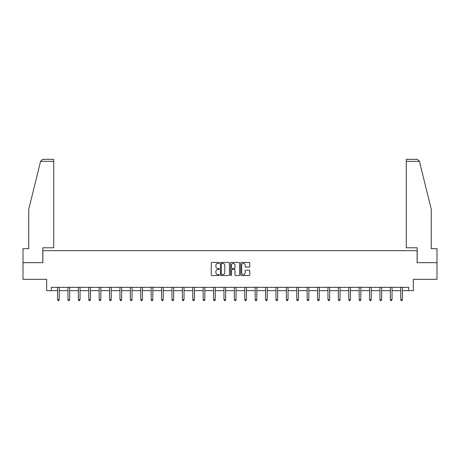 <?xml version="1.0" encoding="UTF-8"?>
<svg xmlns="http://www.w3.org/2000/svg" width="460" height="460" viewBox="0 0 460 460"><rect width="100%" height="100%" fill="white"/><g stroke="black" fill="none" stroke-linecap="round" stroke-linejoin="round"><path stroke-width="0.69" d="M219.334 262.907A0.46 0.46 0 0 0 218.874 262.447L211.922 262.447A0.655 0.655 0 0 0 211.266 263.103L211.266 274.885A0.655 0.655 0 0 0 211.922 275.534L218.874 275.534A0.46 0.46 0 0 0 219.334 275.08A0.46 0.46 0 0 0 218.874 274.62L217.977 274.62A2.093 2.093 0 0 1 215.884 272.527L215.884 271.544A2.093 2.093 0 0 1 217.977 269.451L218.874 269.451A0.46 0.46 0 0 0 219.334 268.991A0.46 0.46 0 0 0 218.874 268.536L217.977 268.536A2.093 2.093 0 0 1 215.884 266.443L215.884 265.46A2.093 2.093 0 0 1 217.977 263.367L218.874 263.367A0.46 0.46 0 0 0 219.334 262.907M249.124 267.064A0.655 0.655 0 0 0 249.78 266.409L249.78 263.103A0.655 0.655 0 0 0 249.124 262.447L241.402 262.447A0.655 0.655 0 0 0 240.747 263.103L240.747 274.885A0.655 0.655 0 0 0 241.402 275.534L249.124 275.534A0.655 0.655 0 0 0 249.78 274.885L249.78 270.888A0.655 0.655 0 0 0 249.124 270.238L245.818 270.238A0.655 0.655 0 0 0 245.163 270.888L245.163 272.872A1.748 1.748 0 0 1 243.415 274.62A1.748 1.748 0 0 1 241.667 272.872L241.667 265.115A1.748 1.748 0 0 1 243.415 263.367A1.748 1.748 0 0 1 245.163 265.115L245.163 266.409A0.655 0.655 0 0 0 245.818 267.064L249.124 267.064M51.336 290.662L51.336 287.327L408.664 287.327L408.664 290.662L413.333 290.662L413.333 279.329L437 279.329L437 262.66L417.134 262.66L417.134 250.66L42.866 250.66L42.866 262.66L23 262.66L23 279.329L46.667 279.329L46.667 290.662L57.569 290.662M229.425 263.103A0.655 0.655 0 0 0 228.775 262.447L221.053 262.447A0.655 0.655 0 0 0 220.397 263.103L220.397 274.885A0.655 0.655 0 0 0 221.053 275.534L228.775 275.534A0.655 0.655 0 0 0 229.425 274.885L229.425 263.103M231.225 262.447L238.947 262.447A0.655 0.655 0 0 1 239.602 263.103L239.602 274.885A0.655 0.655 0 0 1 238.947 275.534L235.646 275.534A0.655 0.655 0 0 1 234.991 274.885L234.991 270.106A0.655 0.655 0 0 0 234.335 269.451L232.145 269.451A0.655 0.655 0 0 0 231.489 270.106L231.489 275.08A0.46 0.46 0 0 1 231.029 275.534A0.46 0.46 0 0 1 230.575 275.08L230.575 263.103A0.655 0.655 0 0 1 231.225 262.447M59.231 290.662L67.965 290.662M69.632 290.662L78.367 290.662M80.034 290.662L88.768 290.662M90.436 290.662L99.165 290.662M100.832 290.662L109.566 290.662M111.234 290.662L119.968 290.662M121.635 290.662L130.364 290.662M132.031 290.662L140.766 290.662M142.433 290.662L151.167 290.662M152.835 290.662L161.569 290.662M163.231 290.662L171.965 290.662M173.633 290.662L182.367 290.662M184.034 290.662L192.769 290.662M194.43 290.662L203.165 290.662M204.832 290.662L213.566 290.662M215.234 290.662L223.968 290.662M225.636 290.662L234.364 290.662M236.032 290.662L244.766 290.662M246.433 290.662L255.168 290.662M256.835 290.662L265.57 290.662M267.231 290.662L275.965 290.662M277.633 290.662L286.367 290.662M288.035 290.662L296.769 290.662M298.431 290.662L307.165 290.662M308.832 290.662L317.567 290.662M319.234 290.662L327.968 290.662M329.636 290.662L338.365 290.662M340.032 290.662L348.766 290.662M350.434 290.662L359.168 290.662M360.835 290.662L369.564 290.662M371.231 290.662L379.966 290.662M381.633 290.662L390.367 290.662M392.035 290.662L400.769 290.662M402.431 290.662L408.664 290.662M221.772 263.367A0.46 0.46 0 0 0 221.312 263.821L221.312 274.166A0.46 0.46 0 0 0 221.772 274.62L222.72 274.62A2.093 2.093 0 0 0 224.814 272.527L224.814 265.46A2.093 2.093 0 0 0 222.72 263.367L221.772 263.367M234.991 265.15A1.748 1.748 0 0 0 233.237 263.396A1.748 1.748 0 0 0 231.489 265.15L231.489 267.881A0.655 0.655 0 0 0 232.145 268.536L234.335 268.536A0.655 0.655 0 0 0 234.991 267.881L234.991 265.15M59.323 287.327L59.282 287.425A0.667 0.667 0 0 0 59.231 287.672L59.231 299.805L57.569 299.805L57.569 287.672A0.667 0.667 0 0 0 57.517 287.425L57.477 287.327M59.231 299.805L58.73 300.673L58.069 300.673L57.569 299.805M40.572 161.328L42.63 159.327L53.734 159.327L53.734 161.328L40.572 161.328L28.733 209.329L28.733 248.659L23 248.659L23 262.66M42.797 262.66L42.797 247.79L53.734 247.79L53.734 161.328M437 262.66L437 248.659L431.267 248.659L431.267 209.329L419.307 160.85L419.428 161.328L417.369 159.327L406.266 159.327L406.266 247.79L417.203 247.79L417.203 262.66M69.719 287.327L69.684 287.425A0.667 0.667 0 0 0 69.632 287.672L69.632 299.805L67.965 299.805L67.965 287.672A0.667 0.667 0 0 0 67.919 287.425L67.879 287.327M69.632 299.805L69.132 300.673L68.465 300.673L67.965 299.805M80.12 287.327L80.08 287.425A0.667 0.667 0 0 0 80.034 287.672L80.034 299.805L78.367 299.805L78.367 287.672A0.667 0.667 0 0 0 78.321 287.425L78.28 287.327M80.034 299.805L79.534 300.673L78.867 300.673L78.367 299.805M90.522 287.327L90.482 287.425A0.667 0.667 0 0 0 90.436 287.672L90.436 299.805L88.768 299.805L88.768 287.672A0.667 0.667 0 0 0 88.717 287.425L88.676 287.327M90.436 299.805L89.936 300.673L89.269 300.673L88.768 299.805M100.918 287.327L100.884 287.425A0.667 0.667 0 0 0 100.832 287.672L100.832 299.805L99.165 299.805L99.165 287.672A0.667 0.667 0 0 0 99.118 287.425L99.078 287.327M100.832 299.805L100.332 300.673L99.665 300.673L99.165 299.805M111.32 287.327L111.28 287.425A0.667 0.667 0 0 0 111.234 287.672L111.234 299.805L109.566 299.805L109.566 287.672A0.667 0.667 0 0 0 109.52 287.425L109.48 287.327M111.234 299.805L110.733 300.673L110.066 300.673L109.566 299.805M121.722 287.327L121.681 287.425A0.667 0.667 0 0 0 121.635 287.672L121.635 299.805L119.968 299.805L119.968 287.672A0.667 0.667 0 0 0 119.916 287.425L119.882 287.327M121.635 299.805L121.135 300.673L120.468 300.673L119.968 299.805M132.123 287.327L132.083 287.425A0.667 0.667 0 0 0 132.031 287.672L132.031 299.805L130.364 299.805L130.364 287.672A0.667 0.667 0 0 0 130.318 287.425L130.278 287.327M132.031 299.805L131.531 300.673L130.864 300.673L130.364 299.805M142.519 287.327L142.479 287.425A0.667 0.667 0 0 0 142.433 287.672L142.433 299.805L140.766 299.805L140.766 287.672A0.667 0.667 0 0 0 140.72 287.425L140.679 287.327M142.433 299.805L141.933 300.673L141.266 300.673L140.766 299.805M152.921 287.327L152.881 287.425A0.667 0.667 0 0 0 152.835 287.672L152.835 299.805L151.167 299.805L151.167 287.672A0.667 0.667 0 0 0 151.116 287.425L151.081 287.327M152.835 299.805L152.335 300.673L151.668 300.673L151.167 299.805M163.323 287.327L163.283 287.425A0.667 0.667 0 0 0 163.231 287.672L163.231 299.805L161.569 299.805L161.569 287.672A0.667 0.667 0 0 0 161.517 287.425L161.477 287.327M163.231 299.805L162.731 300.673L162.07 300.673L161.569 299.805M173.719 287.327L173.679 287.425A0.667 0.667 0 0 0 173.633 287.672L173.633 299.805L171.965 299.805L171.965 287.672A0.667 0.667 0 0 0 171.919 287.425L171.879 287.327M173.633 299.805L173.132 300.673L172.465 300.673L171.965 299.805M184.121 287.327L184.08 287.425A0.667 0.667 0 0 0 184.034 287.672L184.034 299.805L182.367 299.805L182.367 287.672A0.667 0.667 0 0 0 182.321 287.425L182.281 287.327M184.034 299.805L183.534 300.673L182.867 300.673L182.367 299.805M194.522 287.327L194.482 287.425A0.667 0.667 0 0 0 194.43 287.672L194.43 299.805L192.769 299.805L192.769 287.672A0.667 0.667 0 0 0 192.717 287.425L192.677 287.327M194.43 299.805L193.936 300.673L193.269 300.673L192.769 299.805M204.918 287.327L204.884 287.425A0.667 0.667 0 0 0 204.832 287.672L204.832 299.805L203.165 299.805L203.165 287.672A0.667 0.667 0 0 0 203.119 287.425L203.078 287.327M204.832 299.805L204.332 300.673L203.665 300.673L203.165 299.805M215.32 287.327L215.28 287.425A0.667 0.667 0 0 0 215.234 287.672L215.234 299.805L213.566 299.805L213.566 287.672A0.667 0.667 0 0 0 213.52 287.425L213.48 287.327M215.234 299.805L214.734 300.673L214.067 300.673L213.566 299.805M225.722 287.327L225.682 287.425A0.667 0.667 0 0 0 225.636 287.672L225.636 299.805L223.968 299.805L223.968 287.672A0.667 0.667 0 0 0 223.916 287.425L223.876 287.327M225.636 299.805L225.136 300.673L224.468 300.673L223.968 299.805M236.124 287.327L236.083 287.425A0.667 0.667 0 0 0 236.032 287.672L236.032 299.805L234.364 299.805L234.364 287.672A0.667 0.667 0 0 0 234.318 287.425L234.278 287.327M236.032 299.805L235.531 300.673L234.864 300.673L234.364 299.805M246.52 287.327L246.48 287.425A0.667 0.667 0 0 0 246.433 287.672L246.433 299.805L244.766 299.805L244.766 287.672A0.667 0.667 0 0 0 244.72 287.425L244.68 287.327M246.433 299.805L245.933 300.673L245.266 300.673L244.766 299.805M256.921 287.327L256.881 287.425A0.667 0.667 0 0 0 256.835 287.672L256.835 299.805L255.168 299.805L255.168 287.672A0.667 0.667 0 0 0 255.116 287.425L255.081 287.327M256.835 299.805L256.335 300.673L255.668 300.673L255.168 299.805M267.323 287.327L267.283 287.425A0.667 0.667 0 0 0 267.231 287.672L267.231 299.805L265.57 299.805L265.57 287.672A0.667 0.667 0 0 0 265.518 287.425L265.477 287.327M267.231 299.805L266.731 300.673L266.064 300.673L265.57 299.805M277.719 287.327L277.679 287.425A0.667 0.667 0 0 0 277.633 287.672L277.633 299.805L275.965 299.805L275.965 287.672A0.667 0.667 0 0 0 275.919 287.425L275.879 287.327M277.633 299.805L277.133 300.673L276.466 300.673L275.965 299.805M288.121 287.327L288.081 287.425A0.667 0.667 0 0 0 288.035 287.672L288.035 299.805L286.367 299.805L286.367 287.672A0.667 0.667 0 0 0 286.321 287.425L286.281 287.327M288.035 299.805L287.534 300.673L286.867 300.673L286.367 299.805M298.523 287.327L298.483 287.425A0.667 0.667 0 0 0 298.431 287.672L298.431 299.805L296.769 299.805L296.769 287.672A0.667 0.667 0 0 0 296.717 287.425L296.677 287.327M298.431 299.805L297.93 300.673L297.269 300.673L296.769 299.805M308.919 287.327L308.884 287.425A0.667 0.667 0 0 0 308.832 287.672L308.832 299.805L307.165 299.805L307.165 287.672A0.667 0.667 0 0 0 307.119 287.425L307.079 287.327M308.832 299.805L308.332 300.673L307.665 300.673L307.165 299.805M319.32 287.327L319.28 287.425A0.667 0.667 0 0 0 319.234 287.672L319.234 299.805L317.567 299.805L317.567 287.672A0.667 0.667 0 0 0 317.521 287.425L317.48 287.327M319.234 299.805L318.734 300.673L318.067 300.673L317.567 299.805M329.722 287.327L329.682 287.425A0.667 0.667 0 0 0 329.636 287.672L329.636 299.805L327.968 299.805L327.968 287.672A0.667 0.667 0 0 0 327.917 287.425L327.876 287.327M329.636 299.805L329.136 300.673L328.469 300.673L327.968 299.805M340.118 287.327L340.084 287.425A0.667 0.667 0 0 0 340.032 287.672L340.032 299.805L338.365 299.805L338.365 287.672A0.667 0.667 0 0 0 338.318 287.425L338.278 287.327M340.032 299.805L339.532 300.673L338.865 300.673L338.365 299.805M350.52 287.327L350.48 287.425A0.667 0.667 0 0 0 350.434 287.672L350.434 299.805L348.766 299.805L348.766 287.672A0.667 0.667 0 0 0 348.72 287.425L348.68 287.327M350.434 299.805L349.933 300.673L349.266 300.673L348.766 299.805M360.922 287.327L360.881 287.425A0.667 0.667 0 0 0 360.835 287.672L360.835 299.805L359.168 299.805L359.168 287.672A0.667 0.667 0 0 0 359.116 287.425L359.082 287.327M360.835 299.805L360.335 300.673L359.668 300.673L359.168 299.805M371.323 287.327L371.283 287.425A0.667 0.667 0 0 0 371.231 287.672L371.231 299.805L369.564 299.805L369.564 287.672A0.667 0.667 0 0 0 369.518 287.425L369.478 287.327M371.231 299.805L370.731 300.673L370.064 300.673L369.564 299.805M381.719 287.327L381.679 287.425A0.667 0.667 0 0 0 381.633 287.672L381.633 299.805L379.966 299.805L379.966 287.672A0.667 0.667 0 0 0 379.92 287.425L379.879 287.327M381.633 299.805L381.133 300.673L380.466 300.673L379.966 299.805M392.121 287.327L392.081 287.425A0.667 0.667 0 0 0 392.035 287.672L392.035 299.805L390.367 299.805L390.367 287.672A0.667 0.667 0 0 0 390.316 287.425L390.281 287.327M392.035 299.805L391.535 300.673L390.868 300.673L390.367 299.805M402.523 287.327L402.483 287.425A0.667 0.667 0 0 0 402.431 287.672L402.431 299.805L400.769 299.805L400.769 287.672A0.667 0.667 0 0 0 400.717 287.425L400.677 287.327M402.431 299.805L401.931 300.673L401.269 300.673L400.769 299.805M419.428 161.328L406.266 161.328"/></g></svg>
